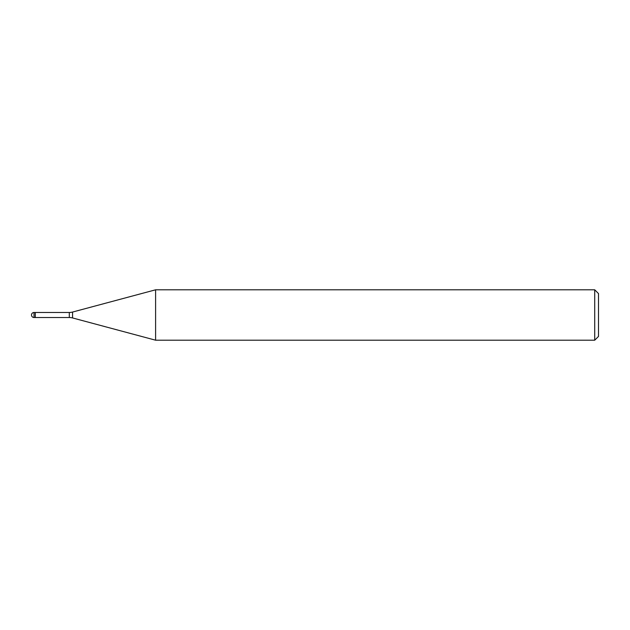 <?xml version="1.0" encoding="UTF-8"?>
<svg xmlns="http://www.w3.org/2000/svg" width="630" height="630" viewBox="0 0 630 630"><rect width="100%" height="100%" fill="white"/><g stroke="black" fill="none" stroke-linecap="round" stroke-linejoin="round"><path stroke-width="0.94" d="M69.3 317.52L35.28 317.52L35.28 312.48L69.3 312.48A12.6 12.6 0 0 0 72.56 312.055L155.602 289.8L594.72 289.8L598.5 293.58L598.5 336.42L594.72 340.2L155.602 340.2L72.56 317.945A12.6 12.6 0 0 0 69.3 317.52L69.3 312.48M594.72 340.2L594.72 289.8M155.602 340.2L155.602 289.8M35.28 317.181L35.28 312.48L34.02 312.48A2.52 2.52 0 0 0 31.5 315A2.52 2.52 0 0 0 34.02 317.52L34.02 312.48M72.56 317.945L72.56 312.055M34.02 317.52L35.28 317.52"/></g></svg>
